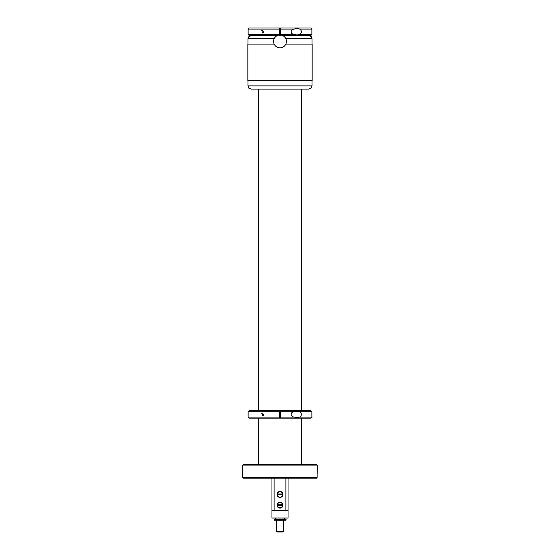 <?xml version="1.0" encoding="UTF-8"?>
<svg xmlns="http://www.w3.org/2000/svg" width="560" height="560" viewBox="0 0 560 560"><rect width="100%" height="100%" fill="white"/><g stroke="black" fill="none" stroke-linecap="round" stroke-linejoin="round"><path stroke-width="0.84" d="M299.768 29.071L297.017 28.539L294.154 29.071C290.178 29.372 290.178 34.132 294.154 34.433L297.017 34.965L299.768 34.433C301.938 32.648 301.938 30.856 299.768 29.071L311.885 29.071L310.814 28L280.539 28L280.539 34.986M294.154 34.433L280.539 34.433L280.539 35.504M277.431 35.504L249.186 35.504L248.115 34.433L279.461 34.433L279.461 35.504M311.885 29.071L311.885 34.433L310.814 35.504L282.569 35.504M294.154 29.071L279.461 29.071L279.461 28L279.461 34.986M263.739 32.907L262.717 33.068L261.772 30.597L262.717 30.436L263.739 32.907M280.539 28L249.186 28L248.115 29.071L248.115 34.433M299.768 411.726L311.885 411.726L310.814 410.655L280.539 410.655L280.539 418.159L280.539 417.088L294.154 417.088C290.178 416.787 290.178 412.027 294.154 411.726L297.017 411.187L299.768 411.726C301.938 413.511 301.938 415.303 299.768 417.088L297.017 417.62L294.154 417.088M280.539 410.655L280.539 411.726L294.154 411.726M279.461 418.159L249.186 418.159L248.115 417.088L279.461 417.088L279.461 418.159L279.461 410.655L279.461 411.726L248.115 411.726L248.115 417.088M301.434 464.569L301.434 418.159L310.814 418.159L280.539 418.159M263.739 415.562L262.717 415.723L261.772 413.252L262.717 413.091L263.739 415.562M279.461 410.655L249.186 410.655L248.115 411.726M242.753 465.108L317.247 465.108L316.708 464.569L243.292 464.569L242.753 465.108L242.753 477.645L317.107 477.645L317.247 465.108M242.753 477.645L243.292 478.184L316.568 478.184L317.107 477.645L316.568 478.184M280.539 29.393L279.461 29.393M308.679 35.504L308.672 35.504C311.612 36.834 312.095 36.946 310.121 35.833M310.275 35.91L311.409 36.862L311.997 38.717L285.845 38.717M248.003 44.079L248.003 38.717L248.591 36.862L251.328 35.504M249.725 35.91L251.314 35.504M280 47.831A6.433 6.433 90 0 1 273.567 41.398A6.433 6.433 90 0 1 280 34.965A6.433 6.433 90 0 1 286.433 41.398A6.433 6.433 90 0 1 280 47.831M307.755 89.096L251.328 89.096C248.388 87.766 247.905 87.654 249.879 88.767M269.465 89.096L252.245 89.096M301.973 89.096L308.672 89.096L311.22 87.962M310.338 88.655L308.679 89.096M249.662 88.655L248.78 87.962M285.845 44.079L312.158 44.079L312.158 80.521L247.842 80.521L247.842 44.079L274.155 44.079M284.284 518.014L284.284 519.407M275.716 518.014L275.716 519.407L274.54 519.407M286.055 519.456L286.055 520.156L277.256 520.156L277.256 519.456L285.999 519.407L275.716 519.407M271.964 518.014L271.964 510.51L271.964 518.014L288.036 518.014L288.036 478.184L288.036 510.51L288.036 478.184L288.036 510.51L285.894 510.51L285.894 478.184M276.598 520.212L283.402 520.212L283.402 531.461L276.598 531.461L276.598 520.212M276.598 531.461L277.13 532L282.87 532L283.402 531.461M288.036 480.893L288.036 486.927L288.036 480.893M271.964 510.51L271.964 478.184L271.964 510.51L285.894 510.51M277.41 493.017A2.947 2.947 -90 0 0 278.586 497.021A2.947 2.947 -90 0 0 282.59 495.845A2.947 2.947 -90 0 0 281.414 491.841A2.947 2.947 -90 0 0 277.41 493.017M282.59 506.562A2.947 2.947 -90 0 0 281.414 502.565A2.947 2.947 -90 0 0 277.41 503.734A2.947 2.947 -90 0 0 278.586 507.738A2.947 2.947 -90 0 0 282.59 506.562M277.193 505.582L277.193 505.582A2.842 2.842 90 0 1 277.193 504.721L277.193 504.721M282.807 504.721L282.625 504.721A2.66 2.66 90 0 0 277.375 504.721L282.807 504.721A2.842 2.842 90 0 1 282.807 505.582L282.737 505.582A2.772 2.772 90 0 1 277.263 505.582M282.807 505.582L282.625 505.582A2.66 2.66 90 0 1 277.375 505.582L282.737 505.582M282.807 494.004L282.807 494.004A2.842 2.842 90 0 1 282.807 494.858L282.807 494.858M277.193 494.858L277.375 494.858A2.66 2.66 90 0 0 282.625 494.858L277.193 494.858A2.842 2.842 90 0 1 277.193 494.004L277.263 494.004A2.772 2.772 90 0 1 282.737 494.004M277.193 494.004L277.375 494.004A2.66 2.66 90 0 1 282.625 494.004L277.263 494.004M277.256 520.156L274.491 520.156M277.305 519.407L274.491 519.456M279.461 29.071L248.115 29.071M311.885 34.433L299.768 34.433M311.885 411.726L311.885 417.088L299.768 417.088M248.003 38.717L274.155 38.717M311.997 80.521L311.997 85.883L248.003 85.883L248.591 87.738M274.106 510.51L274.106 478.184M277.263 504.721A2.772 2.772 90 0 1 282.737 504.721M282.737 494.858A2.772 2.772 90 0 1 277.263 494.858M277.221 519.407L277.221 520.156M275.261 519.407L275.261 520.156M277.809 519.407L277.788 520.156M279.461 30.184L280.539 30.184M279.461 33.32L280.539 33.32M311.885 417.088C312.221 417.277 311.864 417.634 310.814 418.159M279.461 412.839L280.539 412.839M279.461 415.975L280.539 415.975M301.434 89.096L301.434 410.655M258.566 89.096L258.566 410.655M258.566 418.159L258.566 464.569M311.997 44.079L311.997 38.717M311.997 85.883L311.409 87.738M248.003 80.521L248.003 85.883M247.842 80.521L247.842 44.079M312.158 80.521L312.158 44.079M288.036 518.014L288.036 510.51M274.47 519.407L274.414 520.156"/></g></svg>
